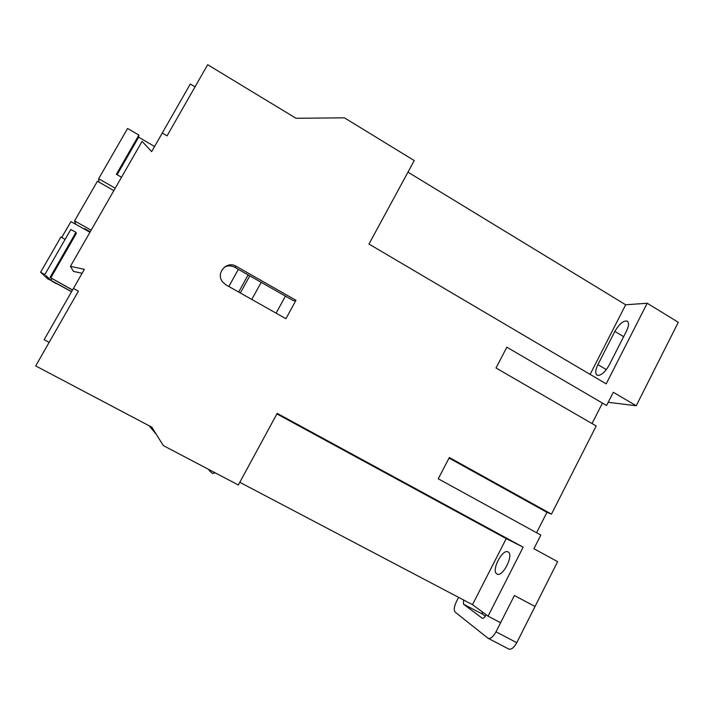 <?xml version="1.0" encoding="UTF-8"?>
<svg xmlns="http://www.w3.org/2000/svg" width="714" height="714" viewBox="0 0 714 714"><rect width="100%" height="100%" fill="white"/><g stroke="black" fill="none" stroke-linecap="round" stroke-linejoin="round"><path stroke-width="1.07" d="M597.913 364.613C595.378 369.959 595.092 373.467 597.065 375.127L598.091 375.43C601.804 375.037 605.49 371.61 609.149 365.157L626.455 331.162C628.891 326.03 629.168 322.692 627.294 321.139C623.483 320.381 619.341 323.799 614.87 331.394L597.913 364.613L606.338 369.602M496.873 573.94L496.989 574.002C502.629 577.733 514.294 554.519 508.091 551.949L508.082 551.949C502.477 548.316 490.92 570.923 496.873 573.94M407.971 172.154L625.678 304.78L647.196 303.245L678.3 322.291L636.219 405.757L613.299 392.272L606.579 405.507L506.851 347.191L496.016 367.987L596.199 425.981L551.476 514.125L449.347 457.504L438.253 478.791L540.846 535.072L533.92 548.727L557.634 561.641L516.775 642.689C513.982 647.687 511.304 649.802 508.743 649.035L488.09 638.289C490.554 639.003 493.187 636.852 495.998 631.828L516.775 642.689M209.702 469.955L209.764 471.053L212.406 473.48L215.253 472.873M647.196 303.245L606.195 383.864L368.977 244.054L414.245 160.57L344.443 117.828L296.024 118.283L207.676 64.715L167.058 135.856L162.265 133.045L190.299 84.011L195.038 86.858M73.453 288.438L78.397 291.133L73.444 288.429L44.125 339.712L49.132 342.39M156.393 434.487L149.128 425.767M228.837 286.501L238.36 269.339L261.199 282.325L251.765 299.434M249.811 275.845L240.332 292.981M224.312 267.206C227.757 265.412 231.22 265.421 234.692 267.25L238.36 269.339M495.998 631.828L514.401 595.512L535.018 606.498L514.401 595.512L500.603 622.724L488.073 616.137L523.157 547.156L277.175 413.37L238.342 484.993L163.345 445.607L151.841 427.195L35.7 365.916L78.397 291.133M73.444 288.42L84.368 269.303L70.427 266.331L142.086 141.363L151.663 151.6L162.265 133.045L167.058 135.856M236.218 266.304L295.971 300.308L285.921 318.703L225.919 284.85L222.42 281.709C215.557 273.025 226.918 260.387 236.218 266.304L234.692 267.25M51.827 278.799L50.944 280.343L45.91 275.559M65.117 239.368L60.895 237.021L40.6 272.23L44.857 274.56L70.802 229.48L75.952 232.353L50.051 277.407L72.551 289.973M50.944 280.343L47.972 279.076L40.6 272.23M91.151 230.185L74.577 220.903L97.416 181.24L113.847 190.611L98.987 182.115L98.648 178.732L127.592 128.466L138.9 135.08L138.65 137.204L154.572 146.504M98.648 178.732L115.231 188.193M138.9 135.08L116.382 174.305L121.505 177.25M61.743 237.494L70.909 221.59L89.964 232.255M71.561 291.723L56.576 283.547M75.952 232.353L76.336 233.424L50.694 278.032M82.119 273.248L73.444 271.4L70.427 266.331M72.498 290.08L50.051 277.407M625.678 304.78L590.13 374.386M74.577 220.903L75.711 224.276M84.68 229.292L84.475 228.551L90.241 231.782M117.114 174.725L138.65 137.204M608.212 402.294L636.219 405.757M592.022 423.563L602.429 403.08M536.58 532.733L546.942 512.322L551.476 514.125M51.801 281.173L56.477 283.726M276.88 413.915L506.235 538.624L472.498 604.669L239.806 482.307M472.498 604.669L488.073 616.137M506.235 538.624L523.157 547.156M50.935 280.352L71.605 291.633M86.93 230.56L87.206 230.087M86.332 230.22L86.608 229.747M84.841 229.381L85.109 228.908M449.052 458.076L546.942 512.322M225.847 266.492L226.097 266.045M261.199 282.325L293.722 300.826L295.971 300.308M285.439 296.114L276.095 313.151M248.151 274.908L238.672 292.044M488.09 638.289L455.175 612.13C453.64 610.202 454.05 606.704 456.407 601.643L458.602 597.359M482.093 611.737L482.566 614.174L463.484 604.16L482.343 618.315M463.484 604.16L463.573 599.974M482.075 618.181L482.209 618.262C483.378 618.592 484.654 617.53 486.02 615.084L486.189 614.754M485.341 616.236L482.566 614.174M208.506 469.321L209.764 471.053M614.87 331.394L623.652 336.678"/></g></svg>
